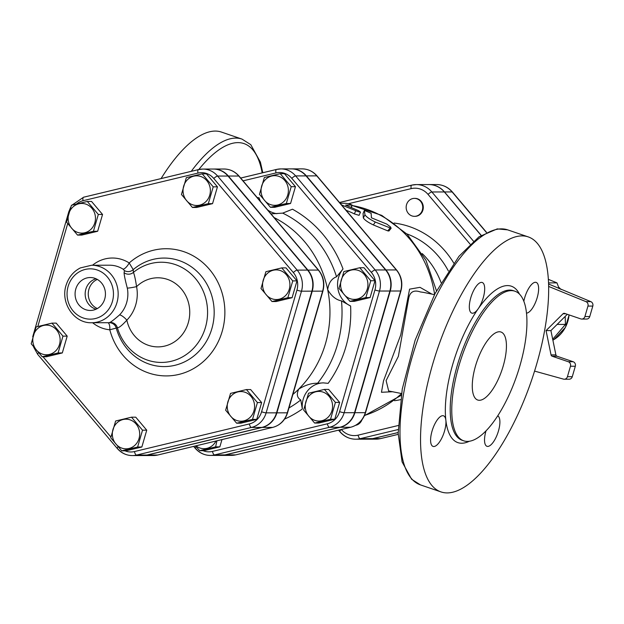 <?xml version="1.0" encoding="UTF-8"?>
<svg xmlns="http://www.w3.org/2000/svg" width="624" height="624" viewBox="0 0 624 624"><rect width="100%" height="100%" fill="white"/><g stroke="black" fill="none" stroke-linecap="round" stroke-linejoin="round"><path stroke-width="0.94" d="M66.55 222.097L71.44 205.273L87.321 201.458L98.319 214.461L93.428 231.278L77.548 235.1L66.55 222.097M68.453 221.489A14.828 13.673 -90.1 0 0 91.049 229.203A14.828 13.673 -90.1 0 0 85.917 204.142A14.828 13.673 -90.1 0 0 68.453 221.489M42.198 356.772L31.2 343.769L36.083 326.945L51.971 323.131L62.969 336.133L58.079 352.95L42.198 356.772L46.426 356.764L62.306 352.942L58.079 352.95M42.346 354.089A14.828 13.673 -90.1 0 0 59.81 336.742A14.828 13.673 -90.1 0 0 37.214 329.02A14.828 13.673 -90.1 0 0 42.346 354.089M137.623 447.01L121.742 450.824L110.744 437.822L115.635 421.005L131.516 417.183L142.514 430.186L137.623 447.01L141.851 447.002L125.97 450.817L121.742 450.824M135.244 444.935A14.828 13.673 -90.1 0 0 130.112 419.866A14.828 13.673 -90.1 0 0 112.648 437.213A14.828 13.673 -90.1 0 0 135.244 444.935M257.408 402.566L252.517 419.39L236.636 423.205L225.638 410.202L230.529 393.385L246.41 389.563L257.408 402.566L261.635 402.558L256.745 419.383L252.517 419.39M254.249 403.174A14.828 13.673 -90.1 0 0 231.652 395.46A14.828 13.673 -90.1 0 0 236.792 420.521A14.828 13.673 -90.1 0 0 254.249 403.174M281.759 267.891L292.757 280.894L287.867 297.71L271.986 301.532L260.988 288.53L265.879 271.705L281.759 267.891L285.987 267.883L296.985 280.886L292.757 280.894M280.355 270.574A14.828 13.673 -90.1 0 0 262.899 287.921A14.828 13.673 -90.1 0 0 285.488 295.643A14.828 13.673 -90.1 0 0 280.355 270.574M87.321 201.458L91.549 201.451L102.547 214.453L98.319 214.461M102.547 214.453L97.656 231.27L93.428 231.278M97.656 231.27L81.775 235.084L77.548 235.1M62.969 336.133L67.197 336.125L56.199 323.123L51.971 323.131M67.197 336.125L62.306 352.942M142.514 430.186L146.741 430.178L135.743 417.175L131.516 417.183M146.741 430.178L141.851 447.002M256.745 419.383L240.864 423.197L236.636 423.205M261.635 402.558L250.637 389.555L246.41 389.563M296.985 280.886L292.094 297.703L276.214 301.525L271.986 301.532M292.094 297.703L287.867 297.71M186.334 177.653L202.215 173.839L213.213 186.841L208.322 203.658L192.442 207.48L181.444 194.477L186.334 177.653M187.457 179.728A14.828 13.673 -90.1 0 0 192.598 204.797A14.828 13.673 -90.1 0 0 210.054 187.45A14.828 13.673 -90.1 0 0 187.457 179.728M202.215 173.839L206.443 173.831L217.441 186.833L212.55 203.65L208.322 203.658M217.441 186.833L213.213 186.841M212.55 203.65L196.669 207.464L192.442 207.48M119.527 314.925A7.184 2.028 -135.5 0 1 126.844 320.151A35.935 33.15 -90.1 0 0 136.578 286.634A7.184 0.562 -10.9 0 1 127.312 288.109A28.751 26.52 89.9 0 1 119.527 314.925C113.857 319.839 110.565 322.358 109.645 322.475A7.184 7.114 -116.4 0 1 117.351 327.694C118.849 327.982 122.015 325.471 126.844 320.151A34.546 31.871 89.9 0 0 170.188 344.214A34.546 31.871 89.9 0 0 184.813 293.873A34.546 31.871 89.9 0 0 136.578 286.634C135.439 279.263 134.386 274.521 133.419 272.399A7.184 6.755 -2 0 1 124.09 272.743C124.207 275.418 125.284 280.535 127.312 288.109M109.645 322.475L109.278 322.709A7.184 7.114 -92 0 1 116.236 328.084L117.351 327.694A50.107 46.231 -90.1 0 0 180.375 358.004A50.107 46.231 -90.1 0 0 201.084 286.736A50.107 46.231 -90.1 0 0 133.419 272.399L133.208 269.638A7.184 6.841 -10.5 0 1 124.418 270.59L124.09 272.743M107.999 322.709A7.184 2.761 -85 0 1 109.793 329.776L116.236 328.084A54.257 50.053 89.9 0 0 184.47 361.904A54.257 50.053 89.9 0 0 207.004 284.349A54.257 50.053 89.9 0 0 133.208 269.638L129.207 262.954A7.184 2.387 -57.6 0 1 123.084 269.162L124.418 270.59M109.278 322.709L91.705 322.748A28.751 26.52 -90.1 0 0 116.945 302.64A28.751 26.52 -90.1 0 0 105.05 269.194A28.751 26.52 -90.1 0 0 91.588 265.247L80.34 267.922C73.593 271.432 68.929 276.939 66.362 284.45C59.826 302.11 73.757 323.482 91.705 322.748M228.017 176.038L307.562 270.098L297.164 270.114L217.62 176.062A21.583 19.913 -90.1 0 0 202.901 169.065L213.299 169.042A21.583 19.913 89.9 0 1 228.017 176.038L217.62 176.062A3.596 0.936 139.8 0 0 213.79 178.495L293.335 272.548A17.987 16.598 89.9 0 1 296.93 290.113A3.596 0.421 16.2 0 0 301.478 291.19A21.583 19.913 -90.1 0 0 297.164 270.114A3.596 0.936 139.8 0 0 293.335 272.548M307.562 270.098A21.583 19.913 89.9 0 1 311.883 291.166L301.478 291.19L266.128 412.862A3.596 0.421 16.2 0 1 261.581 411.785A17.987 16.598 89.9 0 1 249.35 423.938A3.596 1.357 76.5 0 0 251.456 427.448A21.583 19.913 -90.1 0 0 266.128 412.862L276.533 412.846L311.883 291.166M104.738 298.951A16.458 15.187 89.9 0 1 91.424 310.409A16.458 15.187 89.9 0 1 75.777 289.052A16.458 15.187 89.9 0 1 91.361 277.579A16.458 15.187 89.9 0 1 104.738 298.951M97.305 279.419A15.701 14.485 -90.1 0 0 88.928 289.255A15.701 14.485 -90.1 0 0 97.36 308.552M96.088 309.2A15.701 14.485 89.9 0 1 85.831 289.263A15.701 14.485 89.9 0 1 96.034 278.772M146.96 455.044A21.583 19.913 89.9 0 1 142.685 455.559L132.288 455.575A21.583 19.913 -90.1 0 0 136.562 455.068L251.456 427.448L261.854 427.424L146.96 455.044L136.562 455.068A3.596 1.357 76.5 0 1 134.456 451.558A17.987 16.598 89.9 0 1 124.979 450.817M276.533 412.846A21.583 19.913 89.9 0 1 261.854 427.424M481.174 235.318L444.491 191.95A22.768 21.005 -90.1 0 0 428.969 184.564A22.768 21.005 -90.1 0 0 428.899 184.564M368.246 439.179A22.768 21.005 -90.1 0 0 368.316 439.179A22.768 21.005 -90.1 0 0 372.824 438.633L398.159 432.549M309.66 395.304A14.828 13.673 -90.1 0 0 314.8 420.373A14.828 13.673 -90.1 0 0 332.257 403.026A14.828 13.673 -90.1 0 0 309.66 395.304M213.65 169.042L224.047 169.018C230.014 169.127 235.022 171.499 239.07 176.132L318.614 270.184A3.596 0.936 139.8 0 0 318.31 270.075A21.583 19.913 89.9 0 1 322.631 291.151L312.226 291.166A21.583 19.913 -90.1 0 0 307.913 270.098L228.368 176.038A21.583 19.913 -90.1 0 0 213.65 169.042A21.583 19.913 -90.1 0 0 213.478 169.042M142.857 455.559A21.583 19.913 -90.1 0 0 143.036 455.559A21.583 19.913 -90.1 0 0 147.311 455.044L262.205 427.424A21.583 19.913 -90.1 0 0 276.877 412.846L312.226 291.166M195.967 445.84A14.828 13.673 -90.1 0 0 215.982 441.035M216.91 440.809L215.631 446.854L199.75 450.676L195.32 445.996M308.537 393.229L324.418 389.415L335.416 402.418L330.533 419.234L314.644 423.056L303.646 410.054L308.537 393.229M338.996 288.374L343.886 271.557L359.767 267.735L370.765 280.738L365.882 297.562L349.994 301.376L338.996 288.374M340.907 287.765A14.828 13.673 -90.1 0 0 363.496 295.487A14.828 13.673 -90.1 0 0 358.363 270.418A14.828 13.673 -90.1 0 0 340.907 287.765M221.972 439.592L219.859 446.846L203.978 450.661L199.75 450.676M324.418 389.415L328.645 389.407L339.643 402.41L334.76 419.227L318.872 423.041L314.644 423.056M334.76 419.227L330.533 419.234M359.767 267.735L363.995 267.727L374.993 280.73L370.11 297.554L365.882 297.562M374.993 280.73L370.765 280.738M370.11 297.554L354.221 301.369L349.994 301.376M219.859 446.846L215.631 446.854M339.643 402.41L335.416 402.418M270.449 207.324L259.451 194.321L264.342 177.505L280.223 173.683L291.221 186.685L286.33 203.51L270.449 207.324L274.677 207.316L290.558 203.494L286.33 203.51M270.605 204.641A14.828 13.673 -90.1 0 0 288.062 187.294A14.828 13.673 -90.1 0 0 265.465 179.579A14.828 13.673 -90.1 0 0 270.605 204.641M280.223 173.683L284.45 173.675L295.448 186.677L291.221 186.685M295.448 186.677L290.558 203.494M284.591 419.071A115.502 106.556 -90.1 0 0 302.359 408.977A23.361 21.551 89.9 0 1 323.497 382.871M302.359 408.977L300.768 399.953C297.016 397.753 296.361 394.111 298.795 389.025C305.542 384.985 311.797 383.066 317.561 383.269L323.232 382.863L328.146 383.354A115.502 106.556 -90.1 0 0 350.618 306.017A23.361 21.551 89.9 0 1 343.028 268.991A115.502 106.556 -90.1 0 0 292.469 209.212L282.703 213.127L270.988 213.868M350.618 306.017L341.492 300.901C335.977 299.816 331.375 296.057 327.67 289.63C328.676 282.883 331.633 278.6 336.554 276.791L343.028 268.991M276.916 213.673A23.361 21.551 89.9 0 1 267.719 210.007M260.606 201.599A23.361 21.551 89.9 0 1 259.1 197.808A115.502 106.556 -90.1 0 0 257.166 197.527M260.06 200.944L259.1 197.808M274.139 217.597A104.216 96.143 89.9 0 1 327.67 289.63A104.216 96.143 89.9 0 1 298.795 389.025A104.216 96.143 89.9 0 1 292.89 394.438M339.589 411.637A3.596 0.421 16.2 0 0 344.144 412.714L379.493 291.034A21.583 19.913 -90.1 0 0 375.172 269.966L295.628 175.913A21.583 19.913 -90.1 0 0 280.909 168.909L291.307 168.886A21.583 19.913 89.9 0 1 306.025 175.89L295.628 175.913A3.596 0.936 139.8 0 0 291.798 178.339L371.342 272.392A17.987 16.598 89.9 0 1 374.938 289.957L339.589 411.637A17.987 16.598 89.9 0 1 327.358 423.79L212.464 451.409A17.987 16.598 89.9 0 1 202.987 450.668M195.577 448.422A21.583 19.913 -90.1 0 0 210.296 455.426L220.693 455.403A21.583 19.913 89.9 0 0 224.968 454.896L339.869 427.276A21.583 19.913 89.9 0 0 354.541 412.69L389.891 291.018A21.583 19.913 89.9 0 0 385.577 269.942L306.025 175.89M361.928 419.851A8.986 8.291 89.9 0 1 355.711 425.279M414.71 198.377A8.986 8.291 89.9 0 1 414.983 198.377A8.986 8.291 89.9 0 1 422.908 210.062A8.986 8.291 89.9 0 1 415.022 216.341A8.986 8.291 89.9 0 1 414.742 216.341M548.605 286.416L585.952 301.642A3.596 3.315 89.9 0 1 587.948 306.088L584.906 316.555A3.596 3.315 89.9 0 1 580.749 318.895L564.611 313.388A1.794 1.661 -90.1 0 0 562.996 313.778L546.062 330.595L550.922 330.587L567.302 314.309M572.278 376.701L567.427 376.717A3.596 3.315 89.9 0 1 564.275 379.228L569.127 379.22A3.596 3.315 -90.1 0 0 572.278 376.701L575.32 366.241A3.596 3.315 -90.1 0 0 573.152 361.733L557.021 356.218A1.794 1.661 89.9 0 1 555.898 354.892L551.047 354.908L546.062 330.595M551.047 354.908A1.794 1.661 -90.1 0 0 552.162 356.226L557.021 356.218M573.152 361.733L568.3 361.741L552.162 356.226M568.3 361.741A3.596 3.315 89.9 0 1 570.469 366.249L575.32 366.241M567.427 376.717L570.469 366.249M564.275 379.228A3.596 3.315 89.9 0 1 563.441 379.111L534.565 371.093M581.747 319.067L586.607 319.059A3.596 3.315 -90.1 0 0 589.758 316.54L584.906 316.555M587.948 306.088L592.8 306.08L589.758 316.54M592.8 306.08A3.596 3.315 -90.1 0 0 590.803 301.634L585.952 301.642M555.898 354.892L550.922 330.587M548.543 283.998L590.803 301.634M559.19 288.709L556.967 282.875L548.317 279.326M552.7 339.277L565.477 324.402L565.172 316.423M557.123 324.418L565.477 324.402M548.504 282.898L556.967 282.875M398.213 425.513L358.098 435.154A3.596 1.357 76.5 0 0 360.204 438.664L372.684 438.633L398.159 432.51M372.684 438.633A22.768 21.005 89.9 0 1 368.176 439.179L355.696 439.202A22.768 21.005 -90.1 0 0 360.204 438.664L398.143 429.538M348.332 203.744L411.169 188.635A19.18 17.69 89.9 0 1 428.041 194.399A3.596 0.936 -40.2 0 1 431.87 191.974A22.768 21.005 -90.1 0 0 416.348 184.587L428.828 184.564A22.768 21.005 89.9 0 1 444.35 191.95L481.081 235.373M422.214 253.586A78.164 72.111 89.9 0 1 441.074 282.61M220.873 455.403A21.583 19.913 -90.1 0 0 221.044 455.403A21.583 19.913 -90.1 0 0 225.319 454.896L340.213 427.276A21.583 19.913 -90.1 0 0 354.884 412.69L390.234 291.018A21.583 19.913 -90.1 0 0 385.921 269.942L306.376 175.89A21.583 19.913 -90.1 0 0 291.658 168.886A21.583 19.913 -90.1 0 0 291.486 168.886M422.354 210.062A8.986 8.291 89.9 0 1 414.469 216.341A8.986 8.291 89.9 0 1 406.162 207.379A8.986 8.291 89.9 0 1 414.43 198.377A8.986 8.291 89.9 0 1 422.354 210.062M360.602 421.418A8.986 8.291 89.9 0 1 356.171 425.014M388.674 390.975L386.116 380.578L398.369 356.335L408.548 299.075C409.695 292.001 413.65 289.63 420.404 291.946L423.641 292.406M431.8 294.06L419.999 287.336L409.586 289.146L400.741 334.893L383.487 380.952L381.459 392.285L392.878 391.724M341.601 204.968L358.137 211.676L360.516 212.129L359.057 215.342L354.377 213.907A107.812 99.458 -90.1 0 0 346.109 210.304M391.115 228.306L375.313 222.035C369.938 219.43 366.483 217.027 364.954 214.828L364.385 210.389L371.14 213.299L371.436 217.815L386.833 224.11L390.554 226.972L391.115 228.306L388.931 230.997L387.769 230.872L373.363 224.936C368.098 222.417 364.751 220.093 363.332 217.963L363.067 213.572M363.028 213.665L364.385 210.389L363.035 213.619M360.516 212.129L358.519 210.631L345.579 205.132L352.1 205.046L351.445 207.48M351.211 207.386L351.819 205.117C351.413 204.43 349.198 203.814 345.189 203.268L340.166 203.276M262.805 172.731L260.387 162.084L250.793 144.682L241.995 139.097L221.442 132.07A134.761 49.569 108.9 0 0 161.078 178.581M536.617 364.299A134.761 49.569 -71.1 0 1 441.035 491.93A134.761 49.569 -71.1 0 1 437.697 348.371A134.761 49.569 -71.1 0 1 528.177 236.878A134.761 49.569 -71.1 0 1 536.617 364.299M519.527 294.2A82.657 30.404 108.9 0 0 478.249 308.701A16.169 5.951 -71.1 0 1 472.532 313.232A16.169 5.951 -71.1 0 1 471.775 313.108A16.169 5.951 -71.1 0 1 471.377 295.877A16.169 5.951 -71.1 0 1 482.235 282.5A16.169 5.951 -71.1 0 1 484.357 292.804A16.169 5.951 -71.1 0 1 478.249 308.701A82.657 30.404 108.9 0 0 445.856 420.186A16.169 5.951 -71.1 0 1 444.522 431.075A16.169 5.951 -71.1 0 1 433.04 446.402A16.169 5.951 -71.1 0 1 432.658 429.156A16.169 5.951 -71.1 0 1 443.516 415.802A16.169 5.951 -71.1 0 1 445.856 420.186A82.657 30.404 108.9 0 0 469.271 441.293M497.757 415.834A16.169 5.951 -71.1 0 1 497.687 433.368A16.169 5.951 -71.1 0 1 486.985 446.3A16.169 5.951 -71.1 0 1 485.995 430.927M523.825 301.314A16.169 5.951 -71.1 0 1 524.69 297.734A16.169 5.951 -71.1 0 1 536.172 282.399A16.169 5.951 -71.1 0 1 536.89 298.654A16.169 5.951 -71.1 0 1 526.469 313.123M519.862 365.96A79.061 29.078 108.9 0 0 514.917 291.205A79.061 29.078 108.9 0 0 461.83 356.624A79.061 29.078 108.9 0 0 463.788 440.84A79.061 29.078 108.9 0 0 519.862 365.96M503.217 365.999A35.935 13.221 -71.1 0 1 477.734 400.031A35.935 13.221 -71.1 0 1 476.845 361.748A35.935 13.221 -71.1 0 1 500.971 332.015A35.935 13.221 -71.1 0 1 503.217 365.999M92.609 322.741A35.935 33.15 -90.1 0 0 109.793 329.776A63.593 58.672 -90.1 0 0 189.751 370.578A63.593 58.672 -90.1 0 0 216.294 279.224A63.593 58.672 -90.1 0 0 129.207 262.954A35.935 33.15 -90.1 0 0 92.5 265.247M91.588 265.247L109.613 265.208A28.751 26.52 89.9 0 1 123.084 269.162M296.93 290.113L261.581 411.785M198.393 169.627L83.733 197.192A3.596 1.357 76.5 0 0 83.608 197.207L198.502 169.588L202.901 169.065A21.583 19.913 -90.1 0 0 198.627 169.572A3.596 1.357 76.5 0 0 198.502 169.588A3.596 1.357 76.5 0 0 197.956 173.082A17.987 16.598 89.9 0 1 213.79 178.495M249.35 423.938L134.456 451.558M72.033 205.109L83.608 197.207A3.596 1.357 76.5 0 0 83.062 200.702L197.956 173.082M117.959 446.878A3.596 0.936 139.8 0 0 117.265 448.469C121.313 453.102 126.321 455.465 132.288 455.575A21.583 19.913 -90.1 0 1 117.569 448.578M32.729 336.757L68.765 211.856A3.596 0.421 16.2 0 0 68.96 212.066M76.666 203.9A17.987 16.598 89.9 0 1 83.062 200.702M38.415 352.817A3.596 0.936 139.8 0 0 37.721 354.416L33.673 347.162M110.893 437.011L43.033 356.772M37.822 326.477L67.681 223.688M112.39 301.564A25.155 23.205 89.9 0 1 73.156 310.994A25.155 23.205 89.9 0 1 85.223 269.435A25.155 23.205 89.9 0 1 112.39 301.564M398.19 434.359L380.453 438.617A22.768 21.005 89.9 0 1 375.937 439.163L368.316 439.179M380.687 438.563A3.596 1.357 -103.5 0 1 380.57 438.61A3.596 1.357 -103.5 0 1 380.453 438.617L372.824 438.633M300.768 399.953A108.451 100.051 89.9 0 1 288.967 407.948M282.703 213.127A108.451 100.051 89.9 0 1 336.554 276.791M243.056 180.843L275.964 172.934A17.987 16.598 89.9 0 1 291.798 178.339M341.492 300.901A108.451 100.051 89.9 0 1 317.561 383.269M276.877 412.846L287.282 412.823L322.631 291.151A3.596 0.421 16.2 0 0 322.92 291.073L287.57 412.745A3.596 0.421 16.2 0 1 287.282 412.823A21.583 19.913 89.9 0 1 272.602 427.409A3.596 1.357 76.5 0 0 272.727 427.393A3.596 1.357 76.5 0 0 272.844 427.346M239.07 176.132A3.596 0.936 139.8 0 0 238.766 176.023L318.31 270.075L307.913 270.098M224.047 169.018A21.583 19.913 89.9 0 1 238.766 176.023L228.368 176.038M262.205 427.424L272.602 427.409L157.708 455.029A3.596 1.357 76.5 0 0 157.833 455.013A3.596 1.357 76.5 0 0 157.942 454.966M147.311 455.044L157.708 455.029A21.583 19.913 89.9 0 1 153.434 455.536L157.833 455.013L272.727 427.393C280.145 425.311 285.09 420.428 287.57 412.745M389.891 291.018L379.493 291.034A3.596 0.421 -163.8 0 1 374.938 289.957M385.577 269.942L375.172 269.966A3.596 0.936 139.8 0 0 371.342 272.392M327.358 423.79A3.596 1.357 76.5 0 0 329.464 427.292A21.583 19.913 -90.1 0 0 344.144 412.714L354.541 412.69M212.464 451.409A3.596 1.357 76.5 0 0 214.57 454.912L329.464 427.292L339.869 427.276M240.692 178.043L276.51 169.432L280.909 168.909A21.583 19.913 -90.1 0 0 276.635 169.424A3.596 1.357 76.5 0 0 276.51 169.432A3.596 1.357 76.5 0 0 275.964 172.934M195.967 446.722A3.596 0.936 139.8 0 0 195.273 448.321C199.321 452.946 204.329 455.317 210.296 455.426A21.583 19.913 -90.1 0 0 214.57 454.912L224.968 454.896M276.401 169.478L240.7 178.058M428.041 194.399L470.122 244.156M358.098 435.154A19.18 17.69 89.9 0 1 341.32 429.499M453.757 263.078A89.443 82.516 -90.1 0 0 394.134 223.049M394.485 400.702A89.443 82.516 -90.1 0 0 400.507 399.672M562.996 313.778L565.734 313.771M558.589 287.063A31.879 29.406 89.9 0 1 560.984 289.474M569.065 314.909A31.879 29.406 89.9 0 1 553.933 339.565L552.887 340.181M406.77 233.86A82.399 76.019 89.9 0 1 448.328 270.902M351.975 205.499A107.812 99.458 89.9 0 1 434.616 294.372M401.443 393.674A107.812 99.458 89.9 0 1 364.541 415.436M486.463 232.292L452.423 192.036A3.596 0.936 139.8 0 0 452.119 191.935L486.314 232.37M452.423 192.036C448.157 187.161 442.876 184.665 436.589 184.548A22.768 21.005 89.9 0 1 452.119 191.935L444.491 191.95M363.332 217.963L364.954 214.828M373.363 224.936L375.313 222.035M387.769 230.872L389.953 228.166M354.377 213.907L355.75 210.631M198.791 169.525A131.173 48.251 -71.1 0 1 262.166 172.887M241.995 139.097A134.761 49.569 108.9 0 0 191.256 171.327M420.482 484.903A134.761 49.569 -71.1 0 1 417.144 341.351A134.761 49.569 -71.1 0 1 507.624 229.85L497.242 228.891L479.014 236.785L458.952 256.331L435.037 293.569L415.155 340.142L402.246 389.064L398.167 433.251L402.082 461.869L411.629 479.263L420.482 484.903L441.035 491.93M463.788 440.84L462.205 440.294A79.061 29.078 -71.1 0 1 450.707 418.844A79.061 29.078 -71.1 0 1 470.012 332.358A79.061 29.078 -71.1 0 1 513.334 290.667L514.917 291.205M339.511 202.496L411.715 185.141L416.348 184.587A22.768 21.005 -90.1 0 0 411.832 185.125A3.596 1.357 76.5 0 0 411.715 185.141A3.596 1.357 76.5 0 0 411.169 188.635M473.46 241.145L431.87 191.974L444.35 191.95M411.598 185.18L339.518 202.511M338.559 430.162L339.862 431.707C344.128 436.589 349.409 439.085 355.696 439.202A22.768 21.005 -90.1 0 1 340.166 431.816A3.596 0.936 -40.2 0 1 339.862 431.707A3.596 0.936 -40.2 0 1 341.047 429.569M350.852 427.19A3.596 1.357 -103.5 0 1 350.735 427.237A3.596 1.357 -103.5 0 1 350.61 427.253L235.716 454.873A3.596 1.357 76.5 0 0 235.841 454.857A3.596 1.357 76.5 0 0 235.958 454.818M225.319 454.896L235.716 454.873A21.583 19.913 89.9 0 1 231.442 455.387L221.044 455.403M231.442 455.387L235.841 454.857L350.735 427.237C358.153 425.155 363.106 420.272 365.578 412.589A3.596 0.421 -163.8 0 1 365.29 412.667A21.583 19.913 89.9 0 1 350.61 427.253L340.213 427.276M365.578 412.589L400.928 290.917A3.596 0.421 -163.8 0 1 400.639 290.995L365.29 412.667L354.884 412.69M400.928 290.917C402.932 283.156 401.505 276.198 396.622 270.028A3.596 0.936 139.8 0 0 396.326 269.927A21.583 19.913 89.9 0 1 400.639 290.995L390.234 291.018M396.622 270.028L317.078 175.976A3.596 0.936 139.8 0 0 316.774 175.867L396.326 269.927L385.921 269.942M317.078 175.976C313.03 171.35 308.03 168.979 302.055 168.87A21.583 19.913 89.9 0 1 316.774 175.867L306.376 175.89M68.765 211.856L70.598 207.402M117.265 448.469L37.721 354.416M375.937 439.163L380.57 438.61L398.19 434.374M318.614 270.184C323.489 276.346 324.925 283.312 322.92 291.073M143.036 455.559L153.434 455.536M195.273 448.321L193.651 446.402M558.589 287.048L561.015 289.489M569.119 314.925L565.383 327.421L553.933 339.565M351.998 205.429L381.771 215.389L407.191 234.281L425.958 260.247L436.48 290.839M414.983 198.377L414.43 198.377M415.022 216.341L414.469 216.341M401.162 395.39L364.424 415.693M436.589 184.548L428.969 184.564M401.466 393.518L388.588 390.959M434.468 294.661L423.634 292.406M528.177 236.878L507.624 229.85M302.055 168.87L291.658 168.886"/></g></svg>
